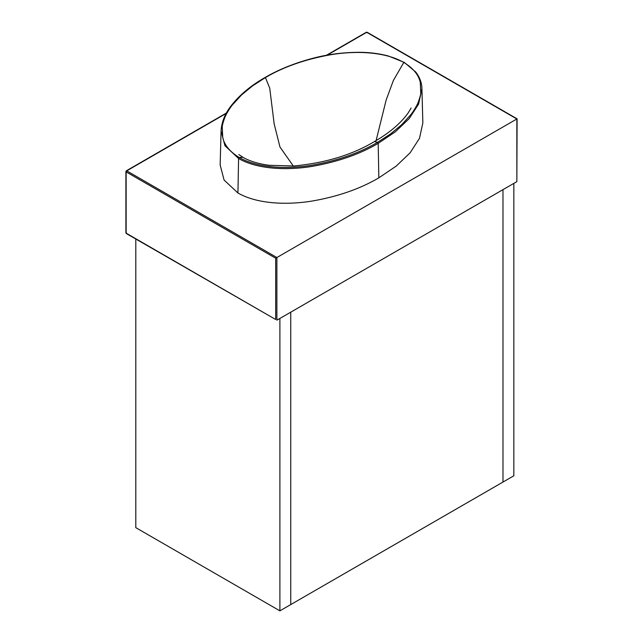 <?xml version="1.0" encoding="UTF-8"?>
<svg xmlns="http://www.w3.org/2000/svg" width="643" height="643" viewBox="0 0 643 643"><rect width="100%" height="100%" fill="white"/><g stroke="black" fill="none" stroke-linecap="round" stroke-linejoin="round"><path stroke-width="0.96" d="M226.175 113.449L126.751 170.853L276.884 257.53L276.884 320.182L516.851 181.639L516.851 118.979L275.678 258.221L126.149 171.89L126.149 233.16L275.678 319.491L275.678 258.221M326.411 55.29L366.293 32.263L367.145 32.263L517.101 118.842L516.851 181.639M275.678 319.491L126.325 233.554L125.899 232.814L125.899 171.544L126.325 170.805L226.4 113.031M293.321 166.031L279.962 146.998L274.167 123.922L269.73 88.163L265.43 77.57L252.546 85.897L241.495 94.995L232.155 105.211C230.081 107.574 225.669 115.201 225.789 115.435C225.243 116.005 222.213 124.388 222.245 126.767L222.727 137.546C224.415 145.157 229.913 151.796 239.204 157.455L242.958 157.318C249.854 161.24 258.582 163.901 269.136 165.299L293.851 165.998C325.374 163.017 352.243 154.875 374.443 141.556L377.57 142.32C359.453 153.018 337.671 160.637 312.233 165.163C287.976 169.27 258.108 168.402 239.204 157.455L238.585 158.499C257.819 169.631 288.056 170.467 312.466 166.336C338.081 161.771 359.992 154.111 378.188 143.357L377.57 142.32L390.454 133.993L401.505 124.895L410.845 114.687C412.919 112.316 417.331 104.688 417.211 104.463C417.757 103.885 420.787 95.51 420.755 93.131L420.273 82.344C418.585 74.733 413.087 68.102 403.796 62.435L393.355 80.52L386.154 100.019L376.099 140.592M264.812 77.899L265.43 77.57C283.547 66.872 305.329 59.252 330.767 54.727C355.024 50.628 384.892 51.488 403.796 62.435L404.415 62.757L403.796 62.435M237.942 192.988C257.224 204.153 287.421 205.141 312.176 201.042C337.824 196.597 360.04 188.865 378.831 177.846L378.188 143.357L395.316 131.807L409.141 118.666L418.593 104.118L421.929 88.814C421.872 82.955 419.807 77.361 415.756 72.032L404.238 62.379L388.123 55.909C379.129 53.578 369.709 52.372 359.863 52.308C343.434 52.308 327.697 54.317 312.659 58.328C294.655 63.094 278.765 69.492 264.988 77.522C251.18 85.406 240.128 94.537 231.834 104.897C225.211 113.112 221.618 121.776 221.071 130.891L224.937 145.728L238.585 158.499L237.942 192.988L224.094 180.04L220.155 165.002L221.088 130.32M421.929 88.806L422.845 122.917L419.501 138.301L410.121 152.817L396.249 166.071L378.831 177.846M279.898 610.85L290.749 604.581L290.749 312.176L290.749 604.581L502.979 482.057L502.979 189.645L513.837 183.384L513.837 475.788L502.979 482.057L502.979 189.645L279.898 318.446L279.898 610.85L135.802 527.654L135.802 239.019M516.851 118.979L366.719 32.303L327.134 55.161M367.322 32.656L366.116 32.656M126.751 233.505L126.149 232.461M126.751 170.853L126.149 171.89L126.751 170.853L126.149 171.199M403.82 62.419L401.779 61.334M411.102 108.064L408.128 112.991C400.621 123.416 389.401 132.94 374.443 141.556M242.958 157.318L238.818 154.521"/></g></svg>
